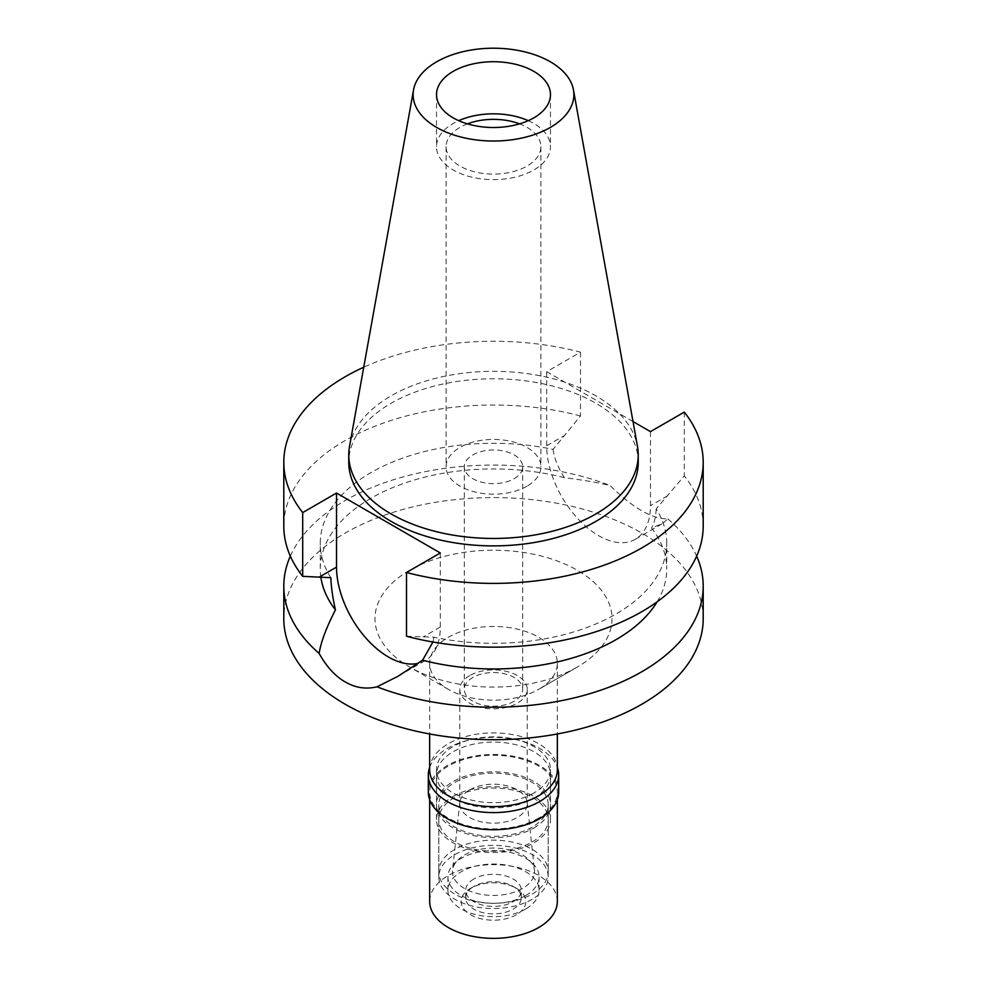 <?xml version="1.0" encoding="UTF-8"?>
<svg xmlns="http://www.w3.org/2000/svg" width="987" height="987" viewBox="0 0 987 987"><rect width="100%" height="100%" fill="white"/><g stroke="black" fill="none" stroke-linecap="round" stroke-linejoin="round"><path stroke-width="0.74" stroke-dasharray="4.93 3.7" d="M349.546 446.272A144.731 83.562 180 0 1 391.16 395.812A144.731 83.562 180 0 1 541.912 376.146A144.731 83.562 180 0 1 637.454 446.272M638.231 462.335A144.731 83.562 0 0 0 548.883 385.14A144.731 83.562 0 0 0 391.16 403.251A144.731 83.562 0 0 0 348.769 462.335M633.012 421.548L546.687 371.704L580.504 352.186A209.7 121.068 180 0 0 363.734 367.226M546.687 371.704L546.687 445.779A73.383 42.367 -120 0 0 578.715 519.631A73.383 42.367 -120 0 0 635.27 539.297A73.383 42.367 -120 0 0 650.47 505.689L650.47 431.627M580.504 352.186L580.504 415.946L553.065 449.381A173.231 100.02 180 0 0 320.269 543.294L320.269 568.956A173.231 100.02 0 0 0 320.849 577.099M330.83 577.691A173.231 100.02 180 0 1 320.269 543.294M580.504 415.946A209.7 121.068 0 0 0 283.8 526.108M440.313 552.967L440.313 627.029A73.383 42.367 60 0 1 425.113 660.624A73.383 42.367 60 0 1 418.204 663.338M406.496 636.257L433.935 637.207A173.231 100.02 180 0 0 666.731 543.294L666.731 568.956A173.231 100.02 0 0 0 651.556 528.008L662.413 523.616L667.866 518.891C652.136 519.076 632.852 507.947 610.003 485.481C597.517 482.483 582.33 479.892 564.416 477.708C558.074 467.789 554.287 458.35 553.065 449.381M703.2 526.108A209.7 121.068 0 0 0 684.299 475.87L656.17 508.91A173.231 100.02 180 0 1 666.731 543.294M684.299 412.097L684.299 475.87M656.17 508.91C655.812 516.966 654.27 523.332 651.556 528.008M290.351 556.125A209.7 121.068 180 0 1 345.216 500.532A209.7 121.068 180 0 1 610.003 485.481M564.416 477.708A173.231 100.02 0 0 0 320.269 568.956M432.923 642.019L433.935 637.207M703.2 618.652A209.7 121.068 0 0 0 573.743 506.8A209.7 121.068 0 0 0 345.216 533.042A209.7 121.068 0 0 0 283.8 618.652M657.095 601.848A173.231 100.02 0 0 0 666.731 568.956M667.866 518.891A209.7 121.068 180 0 1 696.649 556.125M577.321 667.039A118.526 68.436 180 0 1 409.679 667.039A118.526 68.436 180 0 1 409.679 570.264A118.526 68.436 180 0 1 577.309 570.264A118.526 68.436 180 0 1 577.321 667.039L538.631 689.37A63.834 36.852 180 0 1 538.631 689.37A63.834 36.852 180 0 1 448.357 689.37A63.834 36.852 180 0 1 429.666 663.313A63.834 36.852 180 0 1 448.369 637.257A63.834 36.852 180 0 1 517.928 629.262A63.834 36.852 180 0 1 557.334 663.313A63.834 36.852 180 0 1 538.643 689.37L577.321 667.039M557.334 769.761A63.834 36.852 0 0 0 517.928 735.71A63.834 36.852 0 0 0 448.369 743.704A63.834 36.852 0 0 0 429.666 769.761M533.807 793.03A56.999 32.904 180 0 1 471.687 800.161A56.999 32.904 180 0 1 436.501 769.761A56.999 32.904 180 0 1 453.193 746.493A56.999 32.904 180 0 1 515.313 739.362A56.999 32.904 180 0 1 550.499 769.761A56.999 32.904 180 0 1 533.807 793.03M533.807 828.019A56.999 32.904 0 0 0 550.499 804.75A56.999 32.904 0 0 0 515.313 774.351A56.999 32.904 0 0 0 453.193 781.482A56.999 32.904 0 0 0 436.501 804.75A56.999 32.904 0 0 0 471.687 835.15A56.999 32.904 0 0 0 533.807 828.019M532.19 827.081A54.717 31.584 180 0 1 472.563 833.929A54.717 31.584 180 0 1 438.783 804.75A54.717 31.584 180 0 1 454.81 782.407A54.717 31.584 180 0 1 514.437 775.56A54.717 31.584 180 0 1 548.217 804.75A54.717 31.584 180 0 1 532.19 827.081M532.19 894.074A54.717 31.584 0 0 0 548.217 871.743A54.717 31.584 0 0 0 514.437 842.553A54.717 31.584 0 0 0 454.81 849.4A54.717 31.584 0 0 0 438.783 871.743A54.717 31.584 0 0 0 472.563 900.921A54.717 31.584 0 0 0 532.19 894.074M522.505 888.485A41.022 23.688 180 0 1 476.635 893.334A41.022 23.688 180 0 1 452.552 870.275A41.022 23.688 180 0 1 464.495 854.989A41.022 23.688 180 0 1 508.021 849.585A41.022 23.688 180 0 1 534.448 870.275A41.022 23.688 180 0 1 522.505 888.485M469.652 789.908A33.731 19.469 180 0 1 505.443 785.455A33.731 19.469 180 0 1 527.169 802.468A33.731 19.469 180 0 1 527.231 803.677A33.731 19.469 180 0 1 517.348 817.446A33.731 19.469 180 0 1 480.595 821.665A33.731 19.469 180 0 1 459.769 803.677A33.731 19.469 180 0 1 459.831 802.468A33.731 19.469 180 0 1 469.652 789.908M469.652 675.601A33.731 19.469 0 0 0 459.769 689.37A33.731 19.469 0 0 0 480.595 707.358A33.731 19.469 0 0 0 517.348 703.139A33.731 19.469 0 0 0 527.231 689.37A33.731 19.469 0 0 0 506.405 671.382A33.731 19.469 0 0 0 469.652 675.601M514.128 701.276A29.178 16.841 180 0 1 482.335 704.928A29.178 16.841 180 0 1 464.322 689.37A29.178 16.841 180 0 1 472.872 677.464A29.178 16.841 180 0 1 504.665 673.813A29.178 16.841 180 0 1 522.678 689.37A29.178 16.841 180 0 1 514.128 701.276M514.128 478.707A29.178 16.841 0 0 0 522.678 466.802A29.178 16.841 0 0 0 504.665 451.244A29.178 16.841 0 0 0 472.872 454.896A29.178 16.841 0 0 0 464.322 466.802A29.178 16.841 0 0 0 482.335 482.359A29.178 16.841 0 0 0 514.128 478.707M527.021 486.159A47.401 27.365 180 0 1 475.364 492.094A47.401 27.365 180 0 1 446.099 466.802A47.401 27.365 180 0 1 459.979 447.444A47.401 27.365 180 0 1 511.636 441.51A47.401 27.365 180 0 1 540.901 466.802A47.401 27.365 180 0 1 527.021 486.159M467.419 123.868A47.401 27.365 0 0 0 459.979 127.372A47.401 27.365 0 0 0 446.099 146.718A47.401 27.365 0 0 0 475.364 172.009A47.401 27.365 0 0 0 527.021 166.075A47.401 27.365 0 0 0 540.901 146.718A47.401 27.365 0 0 0 519.581 123.868M528.292 120.673A56.975 32.892 180 0 1 550.475 146.718A56.975 32.892 180 0 1 533.794 169.986A56.975 32.892 180 0 1 471.7 177.117A56.975 32.892 180 0 1 436.525 146.718A56.975 32.892 180 0 1 453.206 123.461A56.975 32.892 180 0 1 458.708 120.673M453.206 796.373A56.975 32.892 180 0 1 515.3 789.242A56.975 32.892 180 0 1 550.475 819.629A56.975 32.892 180 0 1 533.794 842.898A56.975 32.892 180 0 1 471.7 850.029A56.975 32.892 180 0 1 436.525 819.629A56.975 32.892 180 0 1 453.206 796.373M533.794 798.236A56.975 32.892 0 0 0 550.475 774.968A56.975 32.892 0 0 0 515.3 744.58A56.975 32.892 0 0 0 453.206 751.712A56.975 32.892 0 0 0 436.525 774.968A56.975 32.892 0 0 0 471.7 805.367A56.975 32.892 0 0 0 533.794 798.236M429.666 767.343A65.179 37.629 180 0 1 447.407 748.356A65.179 37.629 180 0 1 512.179 738.918A65.179 37.629 180 0 1 557.334 767.343M558.679 792.092A65.179 37.629 0 0 0 518.446 757.325A65.179 37.629 0 0 0 447.407 765.48A65.179 37.629 0 0 0 428.321 792.092M538.631 818.149A63.822 36.84 180 0 1 469.084 826.131A63.822 36.84 180 0 1 429.678 792.092A63.822 36.84 180 0 1 448.369 766.035A63.822 36.84 180 0 1 517.916 758.053A63.822 36.84 180 0 1 557.322 792.092A63.822 36.84 180 0 1 538.631 818.149M557.322 901.513A63.822 36.84 0 0 0 517.916 867.474A63.822 36.84 0 0 0 448.369 875.457A63.822 36.84 0 0 0 429.678 901.513M516.386 914.727A32.361 18.691 180 0 1 470.614 914.727A32.361 18.691 180 0 1 470.614 888.3L470.614 888.3A32.361 18.691 180 0 1 516.386 888.3A32.361 18.691 180 0 1 516.386 914.727M470.614 888.3L473.834 886.437A27.809 16.051 180 0 1 513.166 886.437A27.809 16.051 180 0 1 521.309 897.788A27.809 16.051 180 0 1 513.166 909.138A27.809 16.051 180 0 1 482.865 912.63A27.809 16.051 180 0 1 465.691 897.788A27.809 16.051 180 0 1 473.834 886.437L470.614 888.3M473.834 878.998A27.809 16.051 0 0 0 465.691 890.348A27.809 16.051 0 0 0 482.865 905.178A27.809 16.051 0 0 0 513.166 901.699A27.809 16.051 0 0 0 521.309 890.348A27.809 16.051 0 0 0 504.135 875.518A27.809 16.051 0 0 0 473.834 878.998M525.738 908.953A45.587 26.316 180 0 1 476.055 914.665A45.587 26.316 180 0 1 447.913 890.348A45.587 26.316 180 0 1 461.262 871.743A45.587 26.316 180 0 1 510.945 866.031A45.587 26.316 180 0 1 539.087 890.348A45.587 26.316 180 0 1 525.738 908.953M525.738 895.554A45.587 26.316 0 0 0 539.087 876.949A45.587 26.316 0 0 0 510.945 852.632A45.587 26.316 0 0 0 461.262 858.345A45.587 26.316 0 0 0 447.913 876.949A45.587 26.316 0 0 0 476.055 901.267A45.587 26.316 0 0 0 525.738 895.554M532.178 899.28A54.704 31.584 180 0 1 472.563 906.128A54.704 31.584 180 0 1 438.796 876.949A54.704 31.584 180 0 1 454.822 854.619A54.704 31.584 180 0 1 514.437 847.771A54.704 31.584 180 0 1 548.204 876.949A54.704 31.584 180 0 1 532.178 899.28M532.178 841.96A54.704 31.584 0 0 0 548.204 819.629A54.704 31.584 0 0 0 514.437 790.451A54.704 31.584 0 0 0 454.822 797.299A54.704 31.584 0 0 0 438.796 819.629A54.704 31.584 0 0 0 472.563 848.808A54.704 31.584 0 0 0 532.178 841.96M546.687 445.779L563.885 435.835M440.313 627.029L423.115 636.96M667.681 495.758L650.47 505.689M635.27 539.297L662.413 523.616M425.113 660.624L397.971 676.292M448.357 689.37L409.679 667.039M429.666 663.313L429.666 733.97M557.334 663.313L557.334 733.97M550.499 769.761L550.499 804.75M436.501 769.761L436.501 804.75M548.217 804.75L548.217 871.743M438.783 804.75L438.783 871.743M527.169 802.468L534.448 870.275M459.831 802.468L452.552 870.275M459.769 689.37L459.769 803.677M527.231 689.37L527.231 803.677M522.678 466.802L522.678 689.37M464.322 466.802L464.322 689.37M540.901 146.718L540.901 466.802M446.099 146.718L446.099 466.802M550.475 94.616L550.475 146.718M436.525 94.616L436.525 146.718M550.475 819.629L550.475 774.968M436.525 819.629L436.525 774.968M557.322 799.754L557.322 792.092M429.678 799.754L429.678 792.092M513.166 886.437L516.386 888.3M465.691 897.788L465.691 890.348M521.309 897.788L521.309 890.348M539.087 890.348L539.087 876.949M447.913 890.348L447.913 876.949M548.204 876.949L548.204 819.629M438.796 876.949L438.796 819.629"/><path stroke-width="1.48" d="M550.339 127.434A80.379 46.401 180 0 1 458.943 136.514A80.379 46.401 180 0 1 413.553 89.829A80.379 46.401 180 0 1 436.661 61.799A80.379 46.401 180 0 1 520.383 50.88A80.379 46.401 180 0 1 573.447 89.829A80.379 46.401 180 0 1 550.339 127.434M533.794 117.872A56.975 32.892 0 0 0 550.475 94.616A56.975 32.892 0 0 0 515.3 64.229A56.975 32.892 0 0 0 453.206 71.36A56.975 32.892 0 0 0 436.525 94.616A56.975 32.892 0 0 0 471.7 125.004A56.975 32.892 0 0 0 533.794 117.872M573.447 89.829L637.454 446.272A144.731 83.562 180 0 1 638.231 454.896A144.731 83.562 180 0 1 595.84 513.98A144.731 83.562 180 0 1 438.117 532.092A144.731 83.562 180 0 1 348.769 454.896A144.731 83.562 180 0 1 349.546 446.272L413.553 89.829M348.769 454.896L348.769 462.335A144.731 83.562 0 0 0 438.117 539.531A144.731 83.562 0 0 0 595.84 521.42A144.731 83.562 0 0 0 638.231 462.335L638.231 454.896M633.012 421.548L650.47 431.627L684.299 412.097A209.7 121.068 180 0 1 703.2 462.335A209.7 121.068 180 0 1 406.496 572.485L440.313 552.967L336.53 493.044L302.701 512.574A209.7 121.068 180 0 1 283.8 462.335A209.7 121.068 180 0 1 363.734 367.226M283.8 462.335L283.8 526.108A209.7 121.068 0 0 0 302.701 576.346L330.83 577.691C331.188 587.166 332.73 597.9 335.444 609.892C326.29 627.707 320.861 642.216 319.134 653.406A209.7 121.068 180 0 1 283.8 586.142A209.7 121.068 180 0 1 290.351 556.125M302.701 512.574L302.701 576.346M418.204 663.338A73.383 42.367 60 0 1 364.462 636.393A73.383 42.367 60 0 1 336.53 567.106L336.53 493.044M703.2 462.335L703.2 526.108A209.7 121.068 0 0 1 406.496 636.257L406.496 572.485M320.849 577.099A173.231 100.02 0 0 0 335.444 609.892M319.134 653.406C326.487 666.681 335.173 676.194 345.216 681.931C355.345 687.828 365.943 689.457 376.997 686.816L397.983 676.292L422.584 660.204L432.923 642.019M283.8 586.142L283.8 618.652A209.7 121.068 0 0 0 413.257 730.503A209.7 121.068 0 0 0 641.784 704.262A209.7 121.068 0 0 0 703.2 618.652L703.2 586.142A209.7 121.068 180 0 1 641.784 671.752A209.7 121.068 180 0 1 376.997 686.816M422.584 660.204A173.231 100.02 0 0 0 657.095 601.848M696.649 556.125A209.7 121.068 180 0 1 703.2 586.142M429.666 733.97L429.666 769.761A63.834 36.852 0 0 0 469.072 803.813A63.834 36.852 0 0 0 538.631 795.818A63.834 36.852 0 0 0 557.334 769.761L557.334 733.97M519.581 123.868A47.401 27.365 0 0 0 467.419 123.868M458.708 120.673A56.975 32.892 180 0 1 528.292 120.673M557.334 767.343A65.179 37.629 180 0 1 558.679 774.968A65.179 37.629 180 0 1 539.593 801.58A65.179 37.629 180 0 1 468.554 809.735A65.179 37.629 180 0 1 428.321 774.968A65.179 37.629 180 0 1 429.666 767.343M428.321 774.968L428.321 792.092A65.179 37.629 0 0 0 468.554 826.859A65.179 37.629 0 0 0 539.593 818.704A65.179 37.629 0 0 0 558.679 792.092L558.679 774.968M429.678 799.754L429.678 901.513A63.822 36.84 0 0 0 469.084 935.553A63.822 36.84 0 0 0 538.631 927.57A63.822 36.84 0 0 0 557.322 901.513L557.322 799.754M319.319 577.037L336.53 567.106"/></g></svg>

